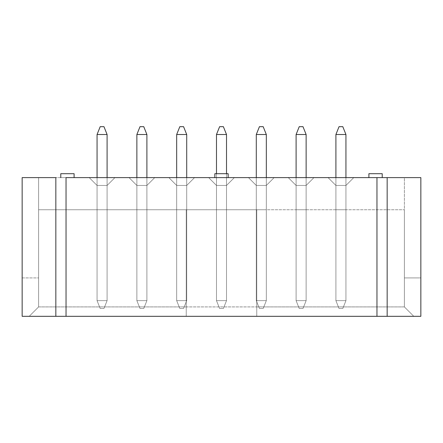 <?xml version="1.0" encoding="UTF-8"?>
<svg xmlns="http://www.w3.org/2000/svg" width="443" height="443" viewBox="0 0 443 443"><rect width="100%" height="100%" fill="white"/><g stroke="black" fill="none" stroke-linecap="round" stroke-linejoin="round"><path stroke-width="0.33" stroke-dasharray="2.21 1.66" d="M420.85 177.615L22.15 177.615L38.607 177.615L22.15 177.615L22.15 316.319L420.85 316.319L420.85 177.615L420.85 316.319L256.763 316.319L256.763 209.744L38.607 209.744L256.763 209.744L186.237 209.744L186.237 316.319L22.15 316.319L22.15 177.615L22.15 277.922L22.15 177.615L420.85 177.615L404.393 177.615L404.393 306.916L404.393 209.744L404.393 306.916L38.607 306.916L38.607 209.744L38.607 306.916L38.607 209.744L38.607 277.922L38.607 209.744L404.393 209.744L256.763 209.744L256.763 306.916L404.393 306.916L404.393 177.615L404.393 277.922L420.85 277.922L420.85 177.615L420.85 277.922L404.393 277.922L404.393 177.615L420.85 177.615M382.22 177.615L368.897 177.615L382.22 177.615L368.897 177.615L382.22 177.615L368.897 177.615L382.22 177.615L368.897 177.615L382.22 177.615L382.22 173.7L368.897 173.7L382.22 173.7L368.897 173.7L382.22 173.7L382.22 177.615M228.162 177.615L214.838 177.615L228.162 177.615L214.838 177.615L228.162 177.615L214.838 177.615L228.162 177.615L214.838 177.615L228.162 177.615L228.162 173.7L214.838 173.7L228.162 173.7L214.838 173.7L228.162 173.7L228.162 177.615M74.103 177.615L60.78 177.615L74.103 177.615L60.78 177.615L74.103 177.615L60.78 177.615L74.103 177.615L60.78 177.615L74.103 177.615L74.103 173.7L60.78 173.7L74.103 173.7L60.78 173.7L74.103 173.7L74.103 177.615M353.774 177.615L328.069 177.615L353.774 177.615L328.069 177.615L353.774 177.615L345.939 185.456L345.939 209.744L335.905 209.744L345.939 209.744L335.905 209.744L345.939 209.744L335.905 209.744L335.905 185.456L335.905 209.744L335.905 185.456L345.939 185.456L345.939 209.744L345.939 185.456L335.905 185.456L335.905 209.744L345.939 209.744L345.939 185.456L353.774 177.615L345.939 185.456L335.905 185.456L328.069 177.615L353.774 177.615L328.069 177.615L335.905 185.456L345.939 185.456L353.774 177.615L345.939 185.456L335.905 185.456L328.069 177.615L335.905 185.456L335.905 209.744L345.939 209.744L345.939 185.456L345.939 209.744L335.905 209.744L335.905 185.456L335.905 209.744L335.905 185.456L345.939 185.456L345.939 209.744L345.939 185.456L353.774 177.615L345.939 185.456L335.905 185.456L328.069 177.615L353.774 177.615L328.069 177.615L335.905 185.456L345.939 185.456L353.774 177.615M274.156 177.615L248.457 177.615L274.156 177.615L248.457 177.615L274.156 177.615L266.321 185.456L266.321 209.744L256.292 209.744L266.321 209.744L256.292 209.744L266.321 209.744L256.292 209.744L256.292 185.456L256.292 209.744L256.292 185.456L266.321 185.456L266.321 209.744L266.321 185.456L256.292 185.456L256.292 209.744L266.321 209.744L266.321 185.456L274.156 177.615L266.321 185.456L256.292 185.456L248.457 177.615L274.156 177.615L248.457 177.615L256.292 185.456L266.321 185.456L274.156 177.615L266.321 185.456L256.292 185.456L248.457 177.615L256.292 185.456L256.292 209.744L266.321 209.744L266.321 185.456L266.321 209.744L256.292 209.744L256.292 185.456L256.292 209.744L256.292 185.456L266.321 185.456L266.321 209.744L266.321 185.456L274.156 177.615L266.321 185.456L256.292 185.456L248.457 177.615L274.156 177.615L248.457 177.615L256.292 185.456L266.321 185.456L274.156 177.615M194.543 177.615L168.844 177.615L194.543 177.615L168.844 177.615L194.543 177.615L186.708 185.456L186.708 209.744L176.679 209.744L186.708 209.744L176.679 209.744L186.708 209.744L176.679 209.744L176.679 185.456L176.679 209.744L176.679 185.456L186.708 185.456L186.708 209.744L186.708 185.456L176.679 185.456L176.679 209.744L186.708 209.744L186.708 185.456L194.543 177.615L186.708 185.456L176.679 185.456L168.844 177.615L194.543 177.615L168.844 177.615L176.679 185.456L186.708 185.456L194.543 177.615L186.708 185.456L176.679 185.456L168.844 177.615L176.679 185.456L176.679 209.744L186.708 209.744L186.708 185.456L186.708 209.744L176.679 209.744L176.679 185.456L176.679 209.744L176.679 185.456L186.708 185.456L186.708 209.744L186.708 185.456L194.543 177.615L186.708 185.456L176.679 185.456L168.844 177.615L194.543 177.615L168.844 177.615L176.679 185.456L186.708 185.456L194.543 177.615M114.931 177.615L89.226 177.615L114.931 177.615L89.226 177.615L114.931 177.615L107.095 185.456L107.095 209.744L97.061 209.744L107.095 209.744L97.061 209.744L107.095 209.744L97.061 209.744L97.061 185.456L97.061 209.744L97.061 185.456L107.095 185.456L107.095 209.744L107.095 185.456L97.061 185.456L97.061 209.744L107.095 209.744L107.095 185.456L114.931 177.615L107.095 185.456L97.061 185.456L89.226 177.615L114.931 177.615L89.226 177.615L97.061 185.456L107.095 185.456L114.931 177.615L107.095 185.456L97.061 185.456L89.226 177.615L97.061 185.456L97.061 209.744L107.095 209.744L107.095 185.456L107.095 209.744L97.061 209.744L97.061 185.456L97.061 209.744L97.061 185.456L107.095 185.456L107.095 209.744L107.095 185.456L114.931 177.615L107.095 185.456L97.061 185.456L89.226 177.615L114.931 177.615L89.226 177.615L97.061 185.456L107.095 185.456L114.931 177.615M154.734 177.615L129.035 177.615L154.734 177.615L129.035 177.615L154.734 177.615L146.899 185.456L146.899 209.744L136.87 209.744L146.899 209.744L136.87 209.744L146.899 209.744L136.87 209.744L136.87 185.456L136.87 209.744L136.87 185.456L146.899 185.456L146.899 209.744L146.899 185.456L136.87 185.456L136.87 209.744L146.899 209.744L146.899 185.456L154.734 177.615L146.899 185.456L136.87 185.456L129.035 177.615L154.734 177.615L129.035 177.615L136.87 185.456L146.899 185.456L154.734 177.615L146.899 185.456L136.87 185.456L129.035 177.615L136.87 185.456L136.87 209.744L146.899 209.744L146.899 185.456L146.899 209.744L136.87 209.744L136.87 185.456L136.87 209.744L136.87 185.456L146.899 185.456L146.899 209.744L146.899 185.456L154.734 177.615L146.899 185.456L136.87 185.456L129.035 177.615L154.734 177.615L129.035 177.615L136.87 185.456L146.899 185.456L154.734 177.615M234.353 177.615L208.647 177.615L234.353 177.615L208.647 177.615L234.353 177.615L226.517 185.456L226.517 209.744L216.483 209.744L226.517 209.744L216.483 209.744L226.517 209.744L216.483 209.744L216.483 185.456L216.483 209.744L216.483 185.456L226.517 185.456L226.517 209.744L226.517 185.456L216.483 185.456L216.483 209.744L226.517 209.744L226.517 185.456L234.353 177.615L226.517 185.456L216.483 185.456L208.647 177.615L234.353 177.615L208.647 177.615L216.483 185.456L226.517 185.456L234.353 177.615L226.517 185.456L216.483 185.456L208.647 177.615L216.483 185.456L216.483 209.744L226.517 209.744L226.517 185.456L226.517 209.744L216.483 209.744L216.483 185.456L216.483 209.744L216.483 185.456L226.517 185.456L226.517 209.744L226.517 185.456L234.353 177.615L226.517 185.456L216.483 185.456L208.647 177.615L234.353 177.615L208.647 177.615L216.483 185.456L226.517 185.456L234.353 177.615M313.965 177.615L288.266 177.615L313.965 177.615L288.266 177.615L313.965 177.615L306.13 185.456L306.13 209.744L296.101 209.744L306.13 209.744L296.101 209.744L306.13 209.744L296.101 209.744L296.101 185.456L296.101 209.744L296.101 185.456L306.13 185.456L306.13 209.744L306.13 185.456L296.101 185.456L296.101 209.744L306.13 209.744L306.13 185.456L313.965 177.615L306.13 185.456L296.101 185.456L288.266 177.615L313.965 177.615L288.266 177.615L296.101 185.456L306.13 185.456L313.965 177.615L306.13 185.456L296.101 185.456L288.266 177.615L296.101 185.456L296.101 209.744L306.13 209.744L306.13 185.456L306.13 209.744L296.101 209.744L296.101 185.456L296.101 209.744L296.101 185.456L306.13 185.456L306.13 209.744L306.13 185.456L313.965 177.615L306.13 185.456L296.101 185.456L288.266 177.615L313.965 177.615L288.266 177.615L296.101 185.456L306.13 185.456L313.965 177.615M256.763 316.319L256.763 209.744L256.763 316.319L413.795 316.319L404.393 306.916L256.763 306.916L256.763 316.319M186.237 209.744L186.237 316.319L186.237 209.744L38.607 209.744L38.607 306.916L186.237 306.916L186.237 209.744M38.607 209.744L38.607 177.615L38.607 209.744L38.607 177.615L22.15 177.615L22.15 277.922L38.607 277.922L38.607 209.744L38.607 277.922L22.15 277.922L22.15 177.615L38.607 177.615L38.607 209.744M22.15 277.922L38.607 277.922L22.15 277.922M404.393 306.916L413.795 316.319L404.393 306.916L413.795 316.319L29.205 316.319L38.607 306.916L404.393 306.916M38.607 306.916L29.205 316.319L38.607 306.916L29.205 316.319L186.237 316.319L186.237 306.916L38.607 306.916M420.85 277.922L404.393 277.922L420.85 277.922M89.226 177.615L97.061 185.456L89.226 177.615M129.035 177.615L136.87 185.456L129.035 177.615M168.844 177.615L176.679 185.456L168.844 177.615M208.647 177.615L216.483 185.456L208.647 177.615M248.457 177.615L256.292 185.456L248.457 177.615M288.266 177.615L296.101 185.456L288.266 177.615M328.069 177.615L335.905 185.456L328.069 177.615M74.103 173.7L60.78 173.7L74.103 173.7M228.162 173.7L214.838 173.7L228.162 173.7M382.22 173.7L368.897 173.7L382.22 173.7M97.061 300.642L97.061 177.615L97.061 300.642L107.095 300.642L107.095 134.517L107.095 300.642L97.061 300.642L97.061 134.517L97.061 300.642L107.095 300.642L103.961 308.483L100.196 308.483L103.961 308.483L107.095 300.642L103.961 308.483L100.196 308.483L97.061 300.642L100.196 308.483L103.961 308.483L107.095 300.642L97.061 300.642L100.196 308.483L97.061 300.642L97.061 134.517L107.095 134.517L97.061 134.517L100.196 126.681L97.061 134.517L97.061 300.642L107.095 300.642L107.095 134.517L103.961 126.681L100.196 126.681L103.961 126.681L107.095 134.517L97.061 134.517L97.061 300.642L97.061 134.517L107.095 134.517L107.095 300.642L107.095 134.517L107.095 300.642L97.061 300.642L107.095 300.642L103.961 308.483L100.196 308.483L103.961 308.483L107.095 300.642L103.961 308.483L100.196 308.483L97.061 300.642L100.196 308.483L103.961 308.483L107.095 300.642L97.061 300.642L100.196 308.483L97.061 300.642M100.196 126.681L103.961 126.681L100.196 126.681L97.061 134.517L100.196 126.681L97.061 134.517L107.095 134.517L103.961 126.681L100.196 126.681L103.961 126.681L107.095 134.517L97.061 134.517L100.196 126.681M103.961 126.681L107.095 134.517L103.961 126.681M136.87 300.642L136.87 177.615L136.87 300.642L146.899 300.642L146.899 134.517L146.899 300.642L136.87 300.642L136.87 134.517L136.87 300.642L146.899 300.642L143.765 308.483L140.005 308.483L143.765 308.483L146.899 300.642L143.765 308.483L140.005 308.483L136.87 300.642L140.005 308.483L143.765 308.483L146.899 300.642L136.87 300.642L140.005 308.483L136.87 300.642L136.87 134.517L146.899 134.517L136.87 134.517L140.005 126.681L136.87 134.517L136.87 300.642L146.899 300.642L146.899 134.517L143.765 126.681L140.005 126.681L143.765 126.681L146.899 134.517L136.87 134.517L136.87 300.642L136.87 134.517L146.899 134.517L146.899 300.642L146.899 134.517L146.899 300.642L136.87 300.642L146.899 300.642L143.765 308.483L140.005 308.483L143.765 308.483L146.899 300.642L143.765 308.483L140.005 308.483L136.87 300.642L140.005 308.483L143.765 308.483L146.899 300.642L136.87 300.642L140.005 308.483L136.87 300.642M176.679 300.642L176.679 177.615L176.679 300.642L186.708 300.642L186.708 134.517L186.708 300.642L176.679 300.642L176.679 134.517L176.679 300.642L186.708 300.642L183.574 308.483L179.814 308.483L183.574 308.483L186.708 300.642L183.574 308.483L179.814 308.483L176.679 300.642L179.814 308.483L183.574 308.483L186.708 300.642L176.679 300.642L179.814 308.483L176.679 300.642L176.679 134.517L186.708 134.517L176.679 134.517L179.814 126.681L176.679 134.517L176.679 300.642L186.708 300.642L186.708 134.517L183.574 126.681L179.814 126.681L183.574 126.681L186.708 134.517L176.679 134.517L176.679 300.642L176.679 134.517L186.708 134.517L186.708 300.642L186.708 134.517L186.708 300.642L176.679 300.642L186.708 300.642L183.574 308.483L179.814 308.483L183.574 308.483L186.708 300.642L183.574 308.483L179.814 308.483L176.679 300.642L179.814 308.483L183.574 308.483L186.708 300.642L176.679 300.642L179.814 308.483L176.679 300.642M140.005 126.681L143.765 126.681L140.005 126.681L136.87 134.517L140.005 126.681L136.87 134.517L146.899 134.517L143.765 126.681L140.005 126.681L143.765 126.681L146.899 134.517L136.87 134.517L140.005 126.681M143.765 126.681L146.899 134.517L143.765 126.681M179.814 126.681L183.574 126.681L179.814 126.681L176.679 134.517L179.814 126.681L176.679 134.517L186.708 134.517L183.574 126.681L179.814 126.681L183.574 126.681L186.708 134.517L176.679 134.517L179.814 126.681M183.574 126.681L186.708 134.517L183.574 126.681M216.483 300.642L216.483 173.7L216.483 300.642L226.517 300.642L226.517 134.517L226.517 300.642L216.483 300.642L216.483 134.517L216.483 300.642L226.517 300.642L223.383 308.483L219.617 308.483L223.383 308.483L226.517 300.642L223.383 308.483L219.617 308.483L216.483 300.642L219.617 308.483L223.383 308.483L226.517 300.642L216.483 300.642L219.617 308.483L216.483 300.642L216.483 134.517L226.517 134.517L216.483 134.517L219.617 126.681L216.483 134.517L216.483 300.642L226.517 300.642L226.517 134.517L223.383 126.681L219.617 126.681L223.383 126.681L226.517 134.517L216.483 134.517L216.483 300.642L216.483 134.517L226.517 134.517L226.517 300.642L226.517 134.517L226.517 300.642L216.483 300.642L226.517 300.642L223.383 308.483L219.617 308.483L223.383 308.483L226.517 300.642L223.383 308.483L219.617 308.483L216.483 300.642L219.617 308.483L223.383 308.483L226.517 300.642L216.483 300.642L219.617 308.483L216.483 300.642M219.617 126.681L223.383 126.681L219.617 126.681L216.483 134.517L219.617 126.681L216.483 134.517L226.517 134.517L223.383 126.681L219.617 126.681L223.383 126.681L226.517 134.517L216.483 134.517L219.617 126.681M223.383 126.681L226.517 134.517L223.383 126.681M256.292 300.642L256.292 177.615L256.292 300.642L266.321 300.642L266.321 134.517L266.321 300.642L256.292 300.642L256.292 134.517L256.292 300.642L266.321 300.642L263.186 308.483L259.426 308.483L263.186 308.483L266.321 300.642L263.186 308.483L259.426 308.483L256.292 300.642L259.426 308.483L263.186 308.483L266.321 300.642L256.292 300.642L259.426 308.483L256.292 300.642L256.292 134.517L266.321 134.517L256.292 134.517L259.426 126.681L256.292 134.517L256.292 300.642L266.321 300.642L266.321 134.517L263.186 126.681L259.426 126.681L263.186 126.681L266.321 134.517L256.292 134.517L256.292 300.642L256.292 134.517L266.321 134.517L266.321 300.642L266.321 134.517L266.321 300.642L256.292 300.642L266.321 300.642L263.186 308.483L259.426 308.483L263.186 308.483L266.321 300.642L263.186 308.483L259.426 308.483L256.292 300.642L259.426 308.483L263.186 308.483L266.321 300.642L256.292 300.642L259.426 308.483L256.292 300.642M259.426 126.681L263.186 126.681L259.426 126.681L256.292 134.517L259.426 126.681L256.292 134.517L266.321 134.517L263.186 126.681L259.426 126.681L263.186 126.681L266.321 134.517L256.292 134.517L259.426 126.681M263.186 126.681L266.321 134.517L263.186 126.681M296.101 300.642L296.101 177.615L296.101 300.642L306.13 300.642L306.13 134.517L306.13 300.642L296.101 300.642L296.101 134.517L296.101 300.642L306.13 300.642L302.995 308.483L299.235 308.483L302.995 308.483L306.13 300.642L302.995 308.483L299.235 308.483L296.101 300.642L299.235 308.483L302.995 308.483L306.13 300.642L296.101 300.642L299.235 308.483L296.101 300.642L296.101 134.517L306.13 134.517L296.101 134.517L299.235 126.681L296.101 134.517L296.101 300.642L306.13 300.642L306.13 134.517L302.995 126.681L299.235 126.681L302.995 126.681L306.13 134.517L296.101 134.517L296.101 300.642L296.101 134.517L306.13 134.517L306.13 300.642L306.13 134.517L306.13 300.642L296.101 300.642L306.13 300.642L302.995 308.483L299.235 308.483L302.995 308.483L306.13 300.642L302.995 308.483L299.235 308.483L296.101 300.642L299.235 308.483L302.995 308.483L306.13 300.642L296.101 300.642L299.235 308.483L296.101 300.642M335.905 300.642L335.905 177.615L335.905 300.642L345.939 300.642L345.939 134.517L345.939 300.642L335.905 300.642L335.905 134.517L335.905 300.642L345.939 300.642L342.804 308.483L339.039 308.483L342.804 308.483L345.939 300.642L342.804 308.483L339.039 308.483L335.905 300.642L339.039 308.483L342.804 308.483L345.939 300.642L335.905 300.642L339.039 308.483L335.905 300.642L335.905 134.517L345.939 134.517L335.905 134.517L339.039 126.681L335.905 134.517L335.905 300.642L345.939 300.642L345.939 134.517L342.804 126.681L339.039 126.681L342.804 126.681L345.939 134.517L335.905 134.517L335.905 300.642L335.905 134.517L345.939 134.517L345.939 300.642L345.939 134.517L345.939 300.642L335.905 300.642L345.939 300.642L342.804 308.483L339.039 308.483L342.804 308.483L345.939 300.642L342.804 308.483L339.039 308.483L335.905 300.642L339.039 308.483L342.804 308.483L345.939 300.642L335.905 300.642L339.039 308.483L335.905 300.642M299.235 126.681L302.995 126.681L299.235 126.681L296.101 134.517L299.235 126.681L296.101 134.517L306.13 134.517L302.995 126.681L299.235 126.681L302.995 126.681L306.13 134.517L296.101 134.517L299.235 126.681M302.995 126.681L306.13 134.517L302.995 126.681M339.039 126.681L342.804 126.681L339.039 126.681L335.905 134.517L339.039 126.681L335.905 134.517L345.939 134.517L342.804 126.681L339.039 126.681L342.804 126.681L345.939 134.517L335.905 134.517L339.039 126.681M342.804 126.681L345.939 134.517L342.804 126.681M60.78 173.7L60.78 177.615M214.838 173.7L214.838 177.615M368.897 173.7L368.897 177.615"/><path stroke-width="0.66" d="M66.035 177.615L420.85 177.615L420.85 316.319L376.965 316.319L376.965 177.615L66.035 177.615L66.035 316.319L376.965 316.319L55.846 316.319L55.846 177.615L22.15 177.615L55.846 177.615L55.846 316.319L22.15 316.319L66.035 316.319L66.035 177.615M22.15 177.615L22.15 316.319L22.15 177.615M387.154 177.615L387.154 316.319L420.85 316.319L420.85 177.615L376.965 177.615L376.965 316.319L387.154 316.319L387.154 177.615M74.103 173.7L60.78 173.7L74.103 173.7L74.103 177.615L74.103 173.7M228.162 173.7L214.838 173.7L228.162 173.7L228.162 177.615L228.162 173.7M382.22 173.7L368.897 173.7L382.22 173.7L382.22 177.615L382.22 173.7M97.061 177.615L97.061 134.517L97.061 177.615M107.095 177.615L107.095 134.517L97.061 134.517L100.196 126.681L103.961 126.681L100.196 126.681L97.061 134.517L107.095 134.517L107.095 177.615M107.095 134.517L103.961 126.681L107.095 134.517M136.87 177.615L136.87 134.517L136.87 177.615M146.899 177.615L146.899 134.517L136.87 134.517L140.005 126.681L143.765 126.681L140.005 126.681L136.87 134.517L146.899 134.517L146.899 177.615M146.899 134.517L143.765 126.681L146.899 134.517M176.679 177.615L176.679 134.517L176.679 177.615M186.708 177.615L186.708 134.517L176.679 134.517L179.814 126.681L183.574 126.681L179.814 126.681L176.679 134.517L186.708 134.517L186.708 177.615M186.708 134.517L183.574 126.681L186.708 134.517M216.483 173.7L216.483 134.517L216.483 173.7M226.517 173.7L226.517 134.517L216.483 134.517L219.617 126.681L223.383 126.681L219.617 126.681L216.483 134.517L226.517 134.517L226.517 173.7M226.517 134.517L223.383 126.681L226.517 134.517M256.292 177.615L256.292 134.517L256.292 177.615M266.321 177.615L266.321 134.517L256.292 134.517L259.426 126.681L263.186 126.681L259.426 126.681L256.292 134.517L266.321 134.517L266.321 177.615M266.321 134.517L263.186 126.681L266.321 134.517M296.101 177.615L296.101 134.517L296.101 177.615M306.13 177.615L306.13 134.517L296.101 134.517L299.235 126.681L302.995 126.681L299.235 126.681L296.101 134.517L306.13 134.517L306.13 177.615M306.13 134.517L302.995 126.681L306.13 134.517M335.905 177.615L335.905 134.517L335.905 177.615M345.939 177.615L345.939 134.517L335.905 134.517L339.039 126.681L342.804 126.681L339.039 126.681L335.905 134.517L345.939 134.517L345.939 177.615M345.939 134.517L342.804 126.681L345.939 134.517M60.78 173.7L60.78 177.615M214.838 173.7L214.838 177.615M368.897 173.7L368.897 177.615"/></g></svg>

